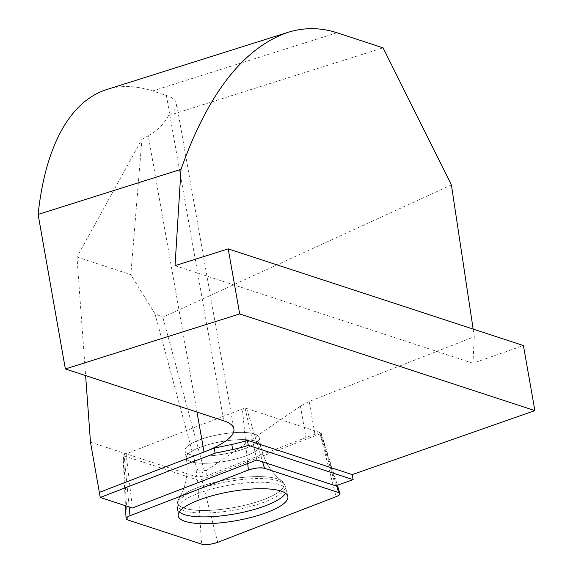 <?xml version="1.0" encoding="UTF-8"?>
<svg xmlns="http://www.w3.org/2000/svg" width="573" height="573" viewBox="0 0 573 573"><rect width="100%" height="100%" fill="white"/><g stroke="black" fill="none" stroke-linecap="round" stroke-linejoin="round"><path stroke-width="0.43" stroke-dasharray="2.87 2.15" d="M335.62 485.804L320.013 432.508L314.942 434.284A137.069 36.407 170 0 0 305.968 437.586L206.932 475.776L196.725 476.915L126.132 453.802L132.399 508M206.932 475.776L206.538 470.469L300.424 406.142L309.162 401.501L474.294 336.709L472.961 363.218L523.414 345.54M90.477 442.155L126.132 453.83L245.022 407.955L256.854 460.012M76.961 257.019L130.823 274.66L141.932 139.26L76.961 257.019L85.621 375.594M451.402 184.921L162.832 317.227L154.918 313.624L130.823 274.66M154.918 313.624L195.88 465.276C198.322 473.176 201.123 474.974 204.275 470.662L162.832 317.227M206.538 470.469L204.275 470.662M473.148 329.081L474.294 336.709M472.961 363.218L175.037 265.657M141.932 139.26L148.271 135.772L196.99 412.066M106.8 89.524A342.668 146.982 72.5 0 1 152.576 90.964L166.378 95.483A82.24 21.846 -10 0 1 176.52 103.563A82.24 21.846 -10 0 1 168.505 115.567C164.05 124.004 157.303 130.737 148.271 135.772M168.505 115.567L383.072 47.846M179.256 511.976A55.201 14.662 -10 0 1 177.458 508.874A55.201 14.662 -10 0 1 242.15 483.283A55.201 14.662 -10 0 1 286.163 489.707A55.201 14.662 -10 0 1 285.54 493.231M215.076 455.349A37.696 10.013 -10 0 1 184.986 450.772A37.696 10.013 -10 0 1 220.369 434.363A37.696 10.013 -10 0 1 259.225 437.679A37.696 10.013 -10 0 1 215.076 455.349A37.696 10.013 170 0 0 259.225 437.679A37.696 10.013 170 0 0 220.369 434.363A37.696 10.013 170 0 0 184.986 450.772A37.696 10.013 170 0 0 215.076 455.349M320.013 432.508L245.022 407.955M124.076 454.59L242.415 408.957A2.865 0.759 -10 0 1 246.662 408.492L320.816 432.773A2.865 0.759 -10 0 1 321.166 433.03A2.865 0.759 -10 0 1 320.128 433.861L201.796 479.494A2.865 0.759 -10 0 1 197.549 479.959L123.388 455.678A2.865 0.759 -10 0 1 123.037 455.37A2.865 0.759 -10 0 1 124.076 454.59L129.169 506.94M300.424 406.142L305.968 437.586M309.162 401.501L314.942 434.284M195.88 465.276L196.725 476.915M152.576 90.964L336.996 32.754M166.378 95.483L223.742 420.826M241.434 479.587A54.922 14.59 170 0 0 177.071 505.049A54.922 14.59 170 0 0 233.727 510.156A54.922 14.59 170 0 0 285.225 485.976A54.922 14.59 170 0 0 241.434 479.587A54.922 14.59 -10 0 1 285.225 485.976A54.922 14.59 -10 0 1 233.727 510.156A54.922 14.59 -10 0 1 177.071 505.049A54.922 14.59 -10 0 1 241.434 479.587M240.861 477.617A53.955 14.332 -10 0 1 281.88 481.127A53.955 14.332 -10 0 1 233.29 507.649A53.955 14.332 -10 0 1 178.554 499.348A53.955 14.332 -10 0 1 240.861 477.617A53.955 14.332 170 0 0 178.554 499.348A53.955 14.332 170 0 0 233.29 507.649A53.955 14.332 170 0 0 281.88 481.127A53.955 14.332 170 0 0 240.861 477.617M216.35 462.576A37.696 10.013 170 0 0 260.5 444.906A37.696 10.013 170 0 0 230.403 440.329A37.696 10.013 170 0 0 186.254 457.999A37.696 10.013 170 0 0 216.35 462.576A37.696 10.013 -10 0 1 186.254 457.999A37.696 10.013 -10 0 1 230.403 440.329A37.696 10.013 -10 0 1 260.5 444.906A37.696 10.013 -10 0 1 216.35 462.576M247.722 463.536L242.415 408.957M197.549 479.959L201.574 544.121M127.414 519.833L123.388 455.678M320.128 433.861L336.043 496.698M217.711 542.33L201.796 479.494M246.662 408.492L262.584 461.881M336.537 485.481L320.816 432.773M233.891 428.905L176.52 103.563M178.153 515.593L177.071 505.049C177.709 500.838 178.203 498.933 178.554 499.348L181.713 493.539C186.777 482.731 188.295 470.884 186.254 457.999L184.986 450.772L186.254 457.999C188.295 470.884 186.777 482.731 181.713 493.539L178.554 499.348C178.203 498.933 177.709 500.838 177.071 505.049L177.458 508.874M287.818 496.254L285.225 485.976C283.184 482.237 282.074 480.618 281.88 481.127L276.924 476.75C268.472 468.32 262.993 457.712 260.5 444.906L259.225 437.679L260.5 444.906C262.993 457.712 268.472 468.32 276.924 476.75L281.88 481.127C282.074 480.618 283.184 482.237 285.225 485.976L286.163 489.707M321.166 433.03L337.375 485.188M123.037 455.37L125.444 505.723"/><path stroke-width="0.86" d="M473.148 329.081L451.402 184.921L383.072 47.846L336.996 32.754C320.529 27.418 304.105 27.303 287.732 32.425C243.511 47.917 207.942 93.549 181.011 169.329L175.037 265.657L228.204 248.875L523.414 345.54L534.888 410.612L352.23 474.594L353.126 479.665L335.62 485.804L256.854 460.012L132.399 508L100.239 497.471L215.119 453.171L232.674 449.533A41.12 10.923 170 0 0 248.295 445.336L247.4 440.265L352.23 474.594M85.621 375.594L90.477 442.155L100.239 497.471M353.126 479.665L248.295 445.336M215.119 453.171L214.223 448.093L99.337 492.393L204.031 452.018A82.24 21.846 170 0 0 233.891 428.905A82.24 21.846 170 0 0 223.742 420.826L65.358 368.962L239.679 313.94L228.204 248.875M534.888 410.612L239.679 313.94M214.223 448.093L231.779 444.455A41.12 10.923 170 0 0 247.4 440.265M287.732 32.425L106.8 89.524A342.668 146.982 72.5 0 0 38.112 214.431L181.011 169.329M65.358 368.962L38.112 214.431M285.54 493.231A55.201 14.662 -10 0 1 241.14 512.706A55.201 14.662 -10 0 1 184.313 514.575A55.201 14.662 -10 0 1 179.256 511.976M248.36 470.075L130.021 515.707A10.88 2.886 170 0 0 126.06 518.665A10.88 2.886 170 0 0 127.414 519.833L201.574 544.121A10.88 2.886 170 0 0 217.711 542.33L336.043 496.698A10.88 2.886 170 0 0 339.968 493.546A10.88 2.886 170 0 0 338.65 492.572L264.49 468.284A10.88 2.886 170 0 0 248.36 470.075L247.722 463.536M222.646 522.633A55.688 14.791 170 0 0 287.818 496.254A55.688 14.791 170 0 0 243.418 489.772A55.688 14.791 170 0 0 178.153 515.593A55.688 14.791 170 0 0 222.646 522.633M336.022 496.705C340.147 494.965 341.021 493.582 338.636 492.565L264.518 468.299C260.07 467.389 254.67 467.991 248.31 470.096L130.042 515.7C125.917 517.44 125.043 518.823 127.428 519.84L201.546 544.106C205.994 545.016 211.394 544.414 217.754 542.309L336.022 496.705M196.99 412.066L204.031 452.018M231.779 444.455L232.674 449.533M129.169 506.94L130.021 515.707M262.584 461.881L264.49 468.284M338.65 492.572L336.537 485.481M337.375 485.188L339.968 493.546M125.444 505.723L126.06 518.665"/></g></svg>

